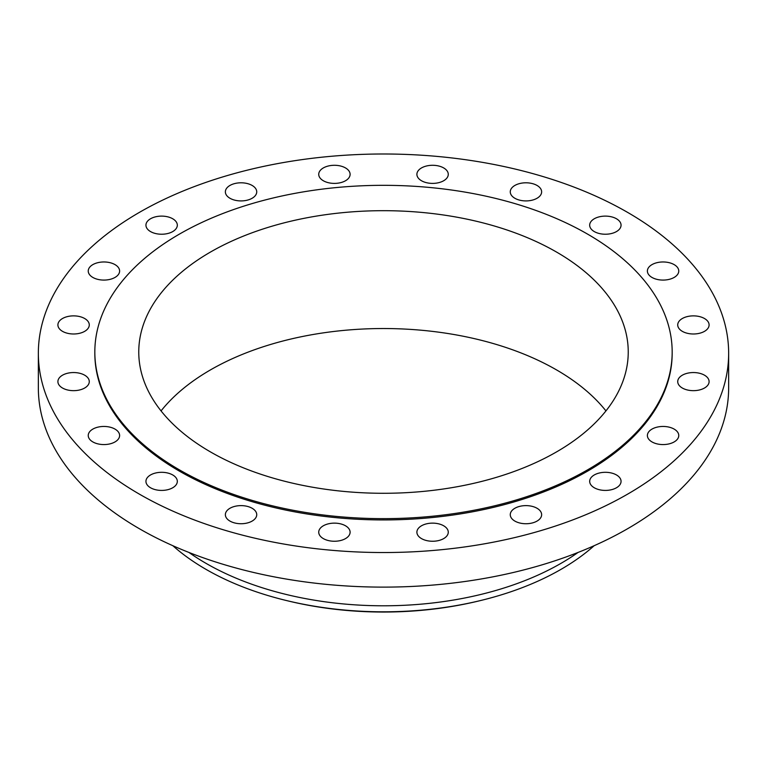 <?xml version="1.0" encoding="UTF-8"?>
<svg xmlns="http://www.w3.org/2000/svg" width="767" height="767" viewBox="0 0 767 767"><rect width="100%" height="100%" fill="white"/><g stroke="black" fill="none" stroke-linecap="round" stroke-linejoin="round"><path stroke-width="1.15" d="M704.499 318.526A15.685 9.06 0 0 0 687.405 316.56A15.685 9.06 0 0 0 677.721 324.93A15.685 9.06 0 0 0 682.314 331.334A15.685 9.06 0 0 0 699.418 333.3A15.685 9.06 0 0 0 709.101 324.93A15.685 9.06 0 0 0 704.499 318.526M704.499 375.197A15.685 9.06 0 0 0 687.405 373.241A15.685 9.06 0 0 0 677.721 381.611A15.685 9.06 0 0 0 682.314 388.016A15.685 9.06 0 0 0 699.418 389.972A15.685 9.06 0 0 0 709.101 381.611A15.685 9.06 0 0 0 704.499 375.197M674.164 429.108A15.685 9.06 0 0 0 657.07 427.142A15.685 9.06 0 0 0 647.386 435.512A15.685 9.06 0 0 0 651.979 441.917A15.685 9.06 0 0 0 669.073 443.882A15.685 9.06 0 0 0 678.766 435.512A15.685 9.06 0 0 0 674.164 429.108M616.467 474.955A15.685 9.06 0 0 0 599.363 472.999A15.685 9.06 0 0 0 589.679 481.36A15.685 9.06 0 0 0 594.281 487.764A15.685 9.06 0 0 0 611.376 489.73A15.685 9.06 0 0 0 621.059 481.36A15.685 9.06 0 0 0 616.467 474.955M537.044 508.272A15.685 9.06 0 0 0 519.949 506.306A15.685 9.06 0 0 0 510.266 514.676A15.685 9.06 0 0 0 514.858 521.081A15.685 9.06 0 0 0 531.953 523.046A15.685 9.06 0 0 0 541.636 514.676A15.685 9.06 0 0 0 537.044 508.272M443.681 525.788A15.685 9.06 0 0 0 426.577 523.823A15.685 9.06 0 0 0 416.893 532.193A15.685 9.06 0 0 0 421.495 538.597A15.685 9.06 0 0 0 438.59 540.562A15.685 9.06 0 0 0 448.273 532.193A15.685 9.06 0 0 0 443.681 525.788M345.505 525.788A15.685 9.06 0 0 0 328.41 523.823A15.685 9.06 0 0 0 318.727 532.193A15.685 9.06 0 0 0 323.319 538.597A15.685 9.06 0 0 0 340.423 540.562A15.685 9.06 0 0 0 350.107 532.193A15.685 9.06 0 0 0 345.505 525.788M252.142 508.272A15.685 9.06 0 0 0 235.047 506.306A15.685 9.06 0 0 0 225.364 514.676A15.685 9.06 0 0 0 229.956 521.081A15.685 9.06 0 0 0 247.051 523.046A15.685 9.06 0 0 0 256.734 514.676A15.685 9.06 0 0 0 252.142 508.272M172.719 474.955A15.685 9.06 0 0 0 155.624 472.999A15.685 9.06 0 0 0 145.941 481.36A15.685 9.06 0 0 0 150.533 487.764A15.685 9.06 0 0 0 167.637 489.73A15.685 9.06 0 0 0 177.321 481.36A15.685 9.06 0 0 0 172.719 474.955M115.021 429.108A15.685 9.06 0 0 0 97.927 427.142A15.685 9.06 0 0 0 88.234 435.512A15.685 9.06 0 0 0 92.836 441.917A15.685 9.06 0 0 0 109.93 443.882A15.685 9.06 0 0 0 119.614 435.512A15.685 9.06 0 0 0 115.021 429.108M84.686 375.197A15.685 9.06 0 0 0 67.582 373.241A15.685 9.06 0 0 0 57.899 381.611A15.685 9.06 0 0 0 62.501 388.016A15.685 9.06 0 0 0 79.595 389.972A15.685 9.06 0 0 0 89.279 381.611A15.685 9.06 0 0 0 84.686 375.197M84.686 318.526A15.685 9.06 0 0 0 67.582 316.56A15.685 9.06 0 0 0 57.899 324.93A15.685 9.06 0 0 0 62.501 331.334A15.685 9.06 0 0 0 79.595 333.3A15.685 9.06 0 0 0 89.279 324.93A15.685 9.06 0 0 0 84.686 318.526M115.021 264.625A15.685 9.06 0 0 0 97.927 262.659A15.685 9.06 0 0 0 88.234 271.029A15.685 9.06 0 0 0 92.836 277.433A15.685 9.06 0 0 0 109.93 279.389A15.685 9.06 0 0 0 119.614 271.029A15.685 9.06 0 0 0 115.021 264.625M172.719 218.768A15.685 9.06 0 0 0 155.624 216.802A15.685 9.06 0 0 0 145.941 225.172A15.685 9.06 0 0 0 150.533 231.576A15.685 9.06 0 0 0 167.637 233.542A15.685 9.06 0 0 0 177.321 225.172A15.685 9.06 0 0 0 172.719 218.768M252.142 185.451A15.685 9.06 0 0 0 235.047 183.486A15.685 9.06 0 0 0 225.364 191.855A15.685 9.06 0 0 0 229.956 198.26A15.685 9.06 0 0 0 247.051 200.225A15.685 9.06 0 0 0 256.734 191.855A15.685 9.06 0 0 0 252.142 185.451M345.505 167.935A15.685 9.06 0 0 0 328.41 165.979A15.685 9.06 0 0 0 318.727 174.339A15.685 9.06 0 0 0 323.319 180.744A15.685 9.06 0 0 0 340.423 182.709A15.685 9.06 0 0 0 350.107 174.339A15.685 9.06 0 0 0 345.505 167.935M443.681 167.935A15.685 9.06 0 0 0 426.577 165.979A15.685 9.06 0 0 0 416.893 174.339A15.685 9.06 0 0 0 421.495 180.744A15.685 9.06 0 0 0 438.59 182.709A15.685 9.06 0 0 0 448.273 174.339A15.685 9.06 0 0 0 443.681 167.935M537.044 185.451A15.685 9.06 0 0 0 519.949 183.486A15.685 9.06 0 0 0 510.266 191.855A15.685 9.06 0 0 0 514.858 198.26A15.685 9.06 0 0 0 531.953 200.225A15.685 9.06 0 0 0 541.636 191.855A15.685 9.06 0 0 0 537.044 185.451M674.164 264.625A15.685 9.06 0 0 0 657.07 262.659A15.685 9.06 0 0 0 647.386 271.029A15.685 9.06 0 0 0 651.979 277.433A15.685 9.06 0 0 0 669.073 279.389A15.685 9.06 0 0 0 678.766 271.029A15.685 9.06 0 0 0 674.164 264.625M616.467 218.768A15.685 9.06 0 0 0 599.363 216.802A15.685 9.06 0 0 0 589.679 225.172A15.685 9.06 0 0 0 594.281 231.576A15.685 9.06 0 0 0 611.376 233.542A15.685 9.06 0 0 0 621.059 225.172A15.685 9.06 0 0 0 616.467 218.768M172.853 545.711A251.02 144.925 0 0 0 206.007 569.363A251.02 144.925 0 0 0 286.014 600.436L287.846 600.877A246.312 142.211 0 0 0 479.154 600.877L480.986 600.436A251.02 144.925 0 0 0 594.147 545.711M286.014 600.436A251.02 144.925 0 0 0 480.986 600.436M188.96 552.461A251.02 144.925 0 0 0 206.007 563.342A251.02 144.925 0 0 0 578.04 552.461M38.35 353.271L38.35 387.853A345.15 199.267 0 0 0 139.441 528.76A345.15 199.267 0 0 0 515.587 571.952A345.15 199.267 0 0 0 728.65 387.853L728.65 353.271A345.15 199.267 0 0 0 627.559 212.363A345.15 199.267 0 0 0 251.413 169.162A345.15 199.267 0 0 0 38.35 353.271A345.15 199.267 0 0 0 139.441 494.169A345.15 199.267 0 0 0 515.587 537.37A345.15 199.267 0 0 0 728.65 353.271M94.83 351.986L94.83 353.271A288.67 166.66 0 0 0 179.382 471.12A288.67 166.66 0 0 0 493.967 507.246A288.67 166.66 0 0 0 672.17 353.271L672.17 351.986A288.67 166.66 0 0 0 587.618 234.136A288.67 166.66 0 0 0 273.033 198.011A288.67 166.66 0 0 0 94.83 351.986A288.67 166.66 0 0 0 179.382 469.835A288.67 166.66 0 0 0 493.967 505.961A288.67 166.66 0 0 0 672.17 351.986M556.564 252.075A244.74 141.301 0 0 0 289.84 221.442A244.74 141.301 0 0 0 138.76 351.986A244.74 141.301 0 0 0 210.436 451.897A244.74 141.301 0 0 0 477.16 482.529A244.74 141.301 0 0 0 628.24 351.986A244.74 141.301 0 0 0 556.564 252.075M605.949 410.911A244.74 141.301 0 0 0 556.564 369.924A244.74 141.301 0 0 0 161.051 410.911"/></g></svg>
